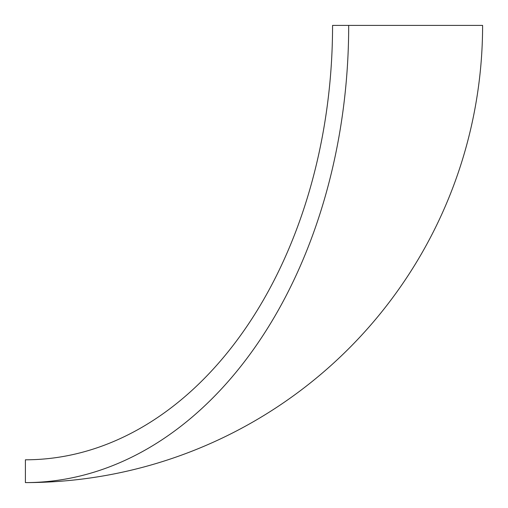 <?xml version="1.0" encoding="UTF-8"?>
<svg xmlns="http://www.w3.org/2000/svg" width="508" height="508" viewBox="0 0 508 508"><rect width="100%" height="100%" fill="white"/><g stroke="black" fill="none" stroke-linecap="round" stroke-linejoin="round"><path stroke-width="0.76" d="M332.562 25.4A434.397 307.162 90 0 1 25.4 459.797L25.4 482.6A457.2 323.291 -90 0 0 348.691 25.4L332.562 25.4M25.4 482.6A457.2 457.2 0 0 0 482.6 25.4L348.691 25.4"/></g></svg>
